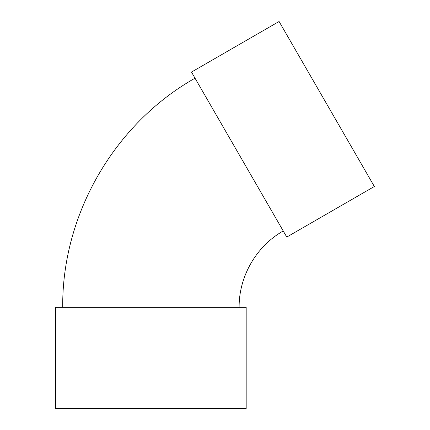 <?xml version="1.0" encoding="UTF-8"?>
<svg xmlns="http://www.w3.org/2000/svg" width="430" height="430" viewBox="0 0 430 430"><rect width="100%" height="100%" fill="white"/><g stroke="black" fill="none" stroke-linecap="round" stroke-linejoin="round"><path stroke-width="0.64" d="M286.756 237.075L191.49 72.073L279.086 21.5L374.347 186.502L286.756 237.075M239.123 307.353C238.844 276.431 256.307 246.18 283.225 230.964M246.18 307.353L55.653 307.353L55.653 408.5L246.18 408.5L246.18 307.353M62.705 307.353C61.866 214.586 114.256 123.84 195.021 78.185"/></g></svg>
